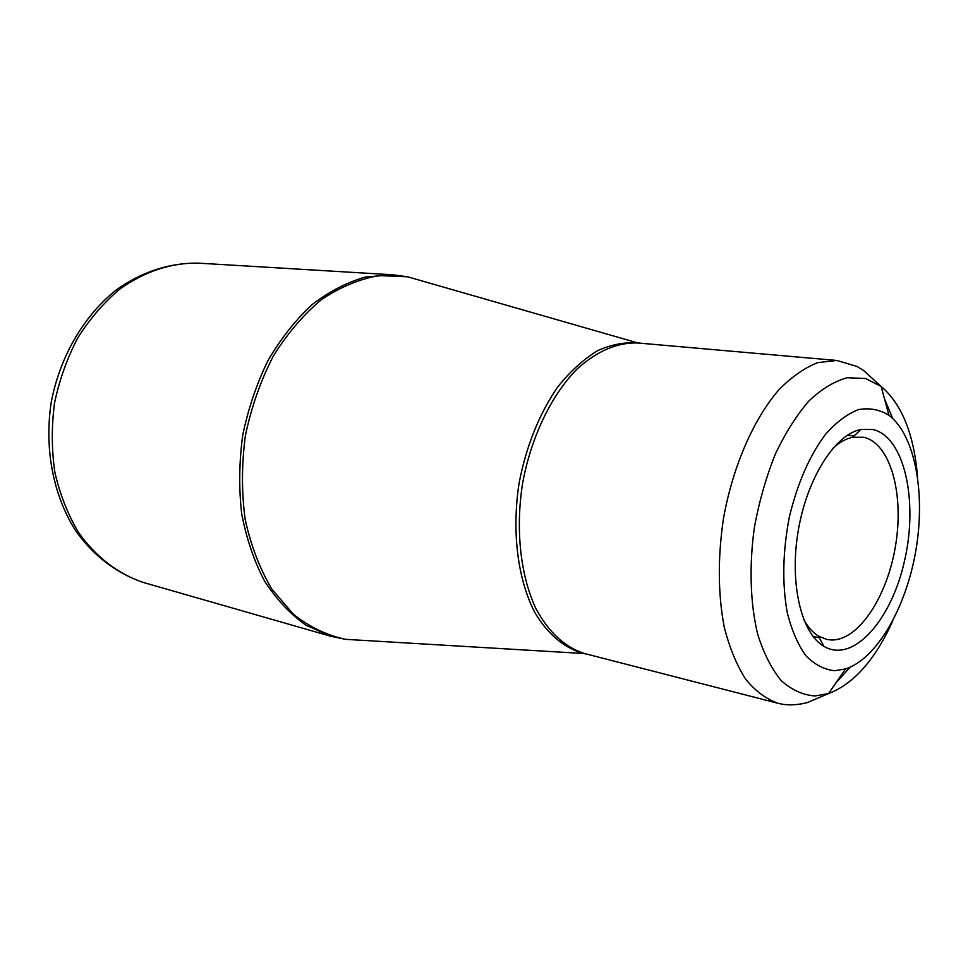 <?xml version="1.0" encoding="UTF-8"?>
<svg xmlns="http://www.w3.org/2000/svg" width="968" height="968" viewBox="0 0 968 968"><rect width="100%" height="100%" fill="white"/><g stroke="black" fill="none" stroke-linecap="round" stroke-linejoin="round"><path stroke-width="1.45" d="M834.561 670.703C824.083 669.59 814.487 664.556 805.763 655.59C797.813 644.422 791.618 630.023 787.19 612.357C782.035 583.111 782.749 551.337 789.331 517.045C797.45 483.347 809.514 455.759 825.535 434.281C836.316 422.157 847.29 413.941 858.459 409.609C869.421 407.637 879.585 409.537 888.963 415.296C915.147 435.189 925.71 493.317 915.861 550.465C906.121 607.626 876.814 658.93 845.5 668.961L834.561 670.703M872.991 429.526C904.318 436.725 918.33 500.504 904.693 560.133C891.673 620.004 853.244 663.903 823.828 646.309C801.093 633.169 789.21 582.869 798.31 530.319C807.227 477.756 835.166 434.269 860.988 429.441L872.991 429.526M803.609 619.242C807.808 626.998 812.781 632.624 818.505 636.109L826.624 639.4L831.379 639.993C858.737 640.719 887.668 596.058 895.715 544.645C904.1 493.293 890.27 443.175 863.662 437.282L852.566 437.294C846.008 438.685 839.45 442.328 832.904 448.244M409.839 277.429L415.514 279.05M353.695 639.824L347.802 639.461M330.705 636.242L305.864 625.11C290.255 614.051 276.509 599.422 264.627 581.199C254.124 561.162 246.489 538.728 241.71 513.887C238.769 488.15 239.12 461.893 242.738 435.128C248.232 408.69 256.653 383.812 267.991 360.519C280.768 338.691 295.434 320.081 311.999 304.678C329.277 291.453 347.113 282.233 365.505 277.005L392.633 274.779L198.851 263.163C171.614 262.534 145.321 271.137 119.947 288.972C103.987 302.379 89.976 318.617 77.888 337.663C67.24 357.991 59.459 379.734 54.547 402.894C51.473 426.356 51.57 449.442 54.837 472.166C59.895 494.152 67.712 514.117 78.287 532.073C95.796 557.12 118.701 574.423 144.099 582.675L330.705 636.242L345.54 639.328L360.846 640.259M587.334 654.259L586.729 654.162C566.546 649.903 548.324 635.553 534.639 612.139C517.59 578.973 511.564 530.9 519.199 482.5C526.459 445.704 539.236 413.941 557.532 387.2C570.164 371.373 583.607 359.152 597.873 350.525C612.248 344.172 626.296 341.692 640.029 343.108L640.635 343.229M422.399 281.022L407.649 276.812L379.202 275.59C359.6 278.966 340.385 286.952 321.545 299.548C303.395 314.697 287.254 333.657 273.109 356.418C260.573 380.932 251.329 407.322 245.388 435.588C241.589 464.216 241.516 492.167 245.182 519.465C250.93 545.637 259.847 568.894 271.911 589.222L293.292 614.16C309.542 626.986 326.966 635.371 345.54 639.328L584.732 653.582C565.264 647.507 549.062 632.661 536.115 609.029C520.494 576.02 515.279 529.653 522.635 483.092C531.202 436.737 551.542 394.738 577.267 368.82C597.341 350.852 617.572 342.236 637.948 342.987L407.649 276.812L392.633 274.779M884.486 398.755L892.714 418.454M850.085 667.23L835.771 683.069M584.732 653.582L778.09 703.312C766.208 699.114 755.379 691.043 745.578 679.088C736.612 665.004 729.509 647.689 724.258 627.167C717.881 593.711 717.675 557.157 723.628 517.529C733.042 465.971 753.624 419.011 778.768 389.91C791.594 376.879 804.602 367.779 817.766 362.625L836.836 360.471L637.948 342.987M917.531 476.438C913.877 433.954 901.752 403.959 881.146 386.45L865.586 378.512L847.327 377.726C834.513 381.174 821.723 388.906 808.958 400.921C796.531 415.296 785.29 433.095 775.235 454.319C766.172 477.055 759.239 501.279 754.447 526.991C749.002 565.748 750.224 603.391 757.69 634.27C763.728 653.4 771.556 668.852 781.212 680.601C791.642 689.942 802.92 695.072 815.056 695.968L828.535 693.56C853.788 683.916 875.205 659.668 892.798 620.827M888.963 415.296L881.146 386.45L863.468 370.393L856.849 366.4L836.836 360.471M845.5 668.961L828.535 693.56L807.239 702.623C798.298 704.849 790.13 705.406 782.761 704.293L778.09 703.312M853.97 435.987L847.484 435.189M819.388 637.803L813.011 636.399M198.851 263.163C170.174 262.497 141.51 271.827 116.269 289.916C83.599 315.943 59.834 356.817 51.231 402.313C44.201 448.087 52.998 494.551 75.141 529.968C92.916 555.426 116.838 573.77 144.099 582.675M818.505 636.109L823.828 646.309M852.566 437.294L860.988 429.441"/></g></svg>

